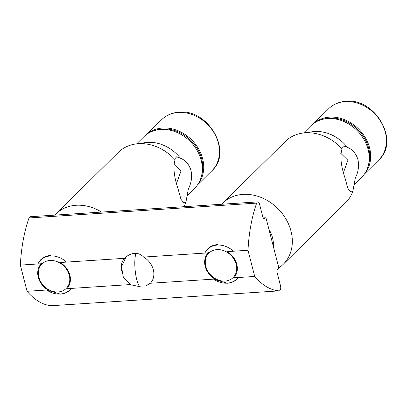 <?xml version="1.0" encoding="UTF-8"?>
<svg xmlns="http://www.w3.org/2000/svg" width="407" height="407" viewBox="0 0 407 407"><rect width="100%" height="100%" fill="white"/><g stroke="black" fill="none" stroke-linecap="round" stroke-linejoin="round"><path stroke-width="0.61" d="M263.192 218.076L264.921 217.964A2.147 1.002 -93.7 0 1 265.283 217.786A2.147 1.002 -93.7 0 1 266.3 219.063L278.403 266.198A2.147 1.002 -93.7 0 1 278.032 269.027L277.447 269.602A2.147 1.002 -93.7 0 0 277.075 272.431L280.525 285.851A3.582 1.669 -93.7 0 1 279.904 290.562A3.582 1.669 -93.7 0 1 279.299 290.863A3.582 1.669 -93.7 0 1 279.202 290.863A107.453 50.117 -93.7 0 1 254.711 276.455L247.99 250.269L227.121 251.628A17.908 14.688 45.4 0 1 236.808 264.311A17.908 14.688 45.4 0 1 233.847 277.813L233.664 278.006M130.326 284.564L66.911 288.695A17.908 14.688 45.4 0 0 69.872 275.188A17.908 14.688 45.4 0 0 60.185 262.51L124.684 258.308C127.518 255.342 130.769 253.678 134.442 253.317C138.07 253.2 141.143 254.451 143.656 257.071A17.908 14.688 -134.6 0 1 150.376 283.257L214.876 279.049A17.908 14.688 45.4 0 1 205.189 266.371A17.908 14.688 45.4 0 1 208.15 252.864L208.501 252.513M27.076 291.29L20.35 265.105L41.219 263.746A17.908 14.688 -134.6 0 0 38.253 277.248A17.908 14.688 -134.6 0 0 47.94 289.932L27.076 291.29A107.453 50.117 86.3 0 0 51.562 305.698A3.582 1.669 86.3 0 0 51.658 305.698A3.582 1.669 86.3 0 0 51.755 305.688M150.376 283.257L146.479 285.449M254.711 276.455L233.847 277.813M264.921 217.964L264.336 218.539A2.147 1.002 -93.7 0 1 263.975 218.722A2.147 1.002 -93.7 0 1 262.958 217.44L259.513 204.019A3.582 1.669 -93.7 0 0 257.819 201.887A3.582 1.669 -93.7 0 0 256.669 203.118L29.029 217.954A107.453 50.117 -93.7 0 0 20.35 265.105M247.99 250.269A107.453 50.117 -93.7 0 1 256.669 203.118M257.819 201.887L30.179 216.722A3.582 1.669 86.3 0 0 29.029 217.954M41.219 263.746L41.565 263.395M125.03 257.957L124.684 258.308A17.908 14.688 -134.6 0 0 121.423 270.431M143.656 257.071L208.15 252.864M156.354 130.052A35.104 28.79 45.4 0 1 201.714 159.03A35.104 28.79 45.4 0 1 201.536 175.819M197.741 184.559A35.816 29.375 -134.6 0 0 202.635 158.699A35.816 29.375 -134.6 0 0 179.299 131.268A35.816 29.375 -134.6 0 0 147.568 133.735M38.863 277.213A17.221 14.123 45.4 0 1 50.02 260.48A17.221 14.123 45.4 0 1 69.266 275.229A17.221 14.123 45.4 0 1 58.104 291.956A17.221 14.123 45.4 0 1 38.863 277.213M323.29 119.175A35.104 28.79 45.4 0 1 368.65 148.148A35.104 28.79 45.4 0 1 368.472 164.942M364.677 173.677A35.816 29.375 -134.6 0 0 369.571 147.822A35.816 29.375 -134.6 0 0 346.235 120.391A35.816 29.375 -134.6 0 0 314.504 122.858M205.8 266.331A17.221 14.123 45.4 0 1 216.956 249.603A17.221 14.123 45.4 0 1 236.202 264.352A17.221 14.123 45.4 0 1 225.04 281.079A17.221 14.123 45.4 0 1 205.8 266.331M54.843 215.115A42.979 35.251 45.4 0 1 55.952 213.96A42.979 35.251 45.4 0 1 101.552 212.067M175.076 159.732L175.02 158.633L176.602 156.832L180.484 158.247C185.597 160.287 189.097 164.362 190.995 170.487C192.292 176.755 191.417 182.911 188.37 188.955L185.933 202.02L183.903 203.017L180.967 199.313L178.042 188.807C173.947 176.567 172.955 166.875 175.076 159.732A42.979 35.251 -134.6 0 0 135.862 143.946A42.979 35.251 -134.6 0 0 118.335 152.371L55.952 213.96M186.788 196.032L194.683 188.232A36.177 29.67 -134.6 0 0 201.206 160.409A36.177 29.67 -134.6 0 0 176.373 132.158A36.177 29.67 -134.6 0 0 143.854 136.742L136.676 143.834M180.484 158.247A36.177 29.67 -134.6 0 0 145.482 142.608L135.862 143.946M183.872 206.705A42.979 35.251 -134.6 0 0 185.933 202.02M176.613 183.145L180.967 171.138L173.713 164.082M273.346 246.505A28.653 23.499 -134.6 0 0 272.542 237.78A28.653 23.499 -134.6 0 0 268.91 229.238M221.779 204.233A42.979 35.251 45.4 0 1 222.888 203.083A42.979 35.251 45.4 0 1 261.523 197.629A42.979 35.251 45.4 0 1 291.02 231.196A42.979 35.251 45.4 0 1 283.277 264.255A42.979 35.251 45.4 0 1 278.459 268.096M342.012 148.85L341.956 147.756L343.539 145.95L347.42 147.37C352.528 149.405 356.033 153.485 357.931 159.605C359.228 165.878 358.353 172.034 355.306 178.078L352.869 191.142L350.839 192.14L347.904 188.431L344.978 177.93C340.883 165.69 339.891 155.998 342.012 148.85A42.979 35.251 -134.6 0 0 302.798 133.064A42.979 35.251 -134.6 0 0 285.271 141.494L222.888 203.083M353.724 185.149L361.62 177.355A36.177 29.67 -134.6 0 0 368.137 149.527A36.177 29.67 -134.6 0 0 343.31 121.276A36.177 29.67 -134.6 0 0 310.79 125.865L303.612 132.952M347.42 147.37A36.177 29.67 -134.6 0 0 312.418 131.726L302.798 133.064M283.277 264.255L345.665 202.671A42.979 35.251 -134.6 0 0 352.869 191.142M343.549 172.268L347.904 160.261L340.649 153.2M51.562 305.698L279.202 290.863M263.588 218.59L264.336 218.539M125.916 257.132L121.525 266.738L123.306 277.147L130.627 284.732L140.827 286.894A17.908 4.218 -95 0 1 136.915 280.296A17.908 4.218 85 0 1 135.994 253.322M178.368 112.48A35.816 29.375 -134.6 0 0 161.604 119.724C166.305 115.186 172.095 112.673 178.973 112.179C208.231 108.562 233.272 151.928 211.935 170.701A35.816 29.375 -134.6 0 0 218.386 143.152A35.816 29.375 -134.6 0 0 178.368 112.48M71.189 288.415A20.838 17.089 45.4 0 1 60.185 294.042A20.838 17.089 45.4 0 1 46.708 290.013M37.922 263.96A20.838 17.089 45.4 0 1 50.407 255.957A20.838 17.089 45.4 0 1 66.524 262.098M345.304 101.602A35.816 29.375 -134.6 0 0 328.541 108.842C333.241 104.309 339.031 101.791 345.909 101.302C375.162 97.685 400.208 141.051 378.871 159.824A35.816 29.375 -134.6 0 0 385.322 132.275A35.816 29.375 -134.6 0 0 345.304 101.602M238.126 277.538A20.838 17.089 45.4 0 1 227.121 283.165A20.838 17.089 45.4 0 1 213.644 279.131M204.858 253.083A20.838 17.089 45.4 0 1 217.343 245.08A20.838 17.089 45.4 0 1 233.46 251.216M51.658 305.698L279.299 290.863M263.12 217.923L265.283 217.786M46.663 290.013L60.348 294.113C64.352 293.818 67.684 292.379 70.34 289.789M40.705 259.768C43.361 257.183 46.693 255.744 50.692 255.443M147.069 134.071L161.604 119.724M197.395 185.053L211.935 170.701M213.599 279.136L227.284 283.236C231.288 282.936 234.615 281.496 237.276 278.912M207.641 248.891C210.297 246.306 213.629 244.861 217.628 244.566M314.006 123.194L328.541 108.842M364.331 174.171L378.871 159.824"/></g></svg>
